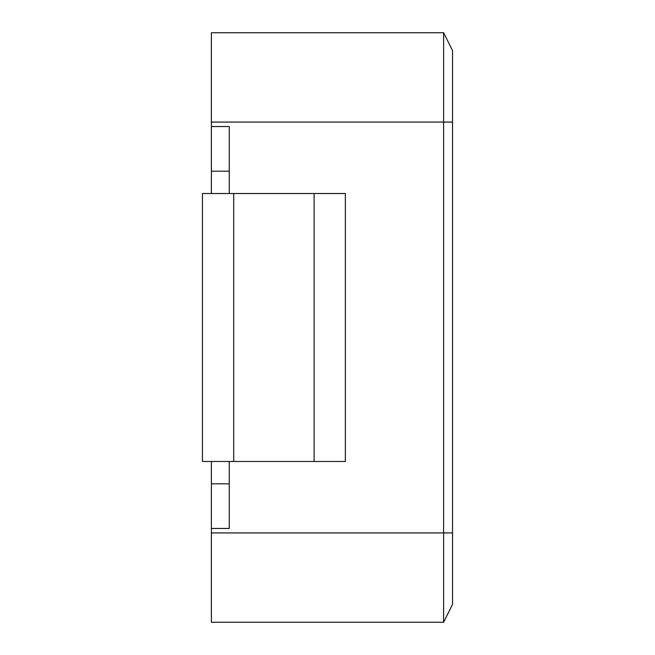 <?xml version="1.0" encoding="UTF-8"?>
<svg xmlns="http://www.w3.org/2000/svg" width="655" height="655" viewBox="0 0 655 655"><rect width="100%" height="100%" fill="white"/><g stroke="black" fill="none" stroke-linecap="round" stroke-linejoin="round"><path stroke-width="0.98" d="M202.452 193.52L345.365 193.52L345.365 461.48L314.105 461.48L314.105 193.52L345.365 193.52L345.365 461.48L314.105 461.48L314.105 193.52L202.452 193.52L202.452 461.48L202.452 193.52M233.712 461.48L314.105 461.48L202.452 461.48L233.712 461.48L233.712 193.52L233.712 461.48M452.548 532.933L452.548 604.385L443.615 622.25L211.385 622.25L211.385 532.933L211.385 622.25L443.615 622.25L443.615 122.067L211.385 122.067L211.385 126.538L229.25 126.538L229.25 193.52L229.25 126.538L229.25 171.192L211.385 171.192L211.385 126.538L229.25 126.538L229.25 171.192L211.385 171.192L211.385 32.75L211.385 122.067L443.615 122.067L443.615 32.75L452.548 50.615L452.548 604.385L443.615 622.25L443.615 32.75L211.385 32.75L443.615 32.75L452.548 50.615L443.615 32.75L452.548 50.615L452.548 532.933L211.385 532.933L211.385 461.48L211.385 483.808L229.25 483.808L211.385 483.808L211.385 532.933L452.548 532.933M229.25 528.462L229.25 483.808L229.25 528.462L211.385 528.462L229.25 528.462L229.25 461.48L229.25 528.462M211.385 193.52L211.385 171.192L211.385 193.52M452.548 122.067L443.615 122.067L452.548 122.067"/></g></svg>
